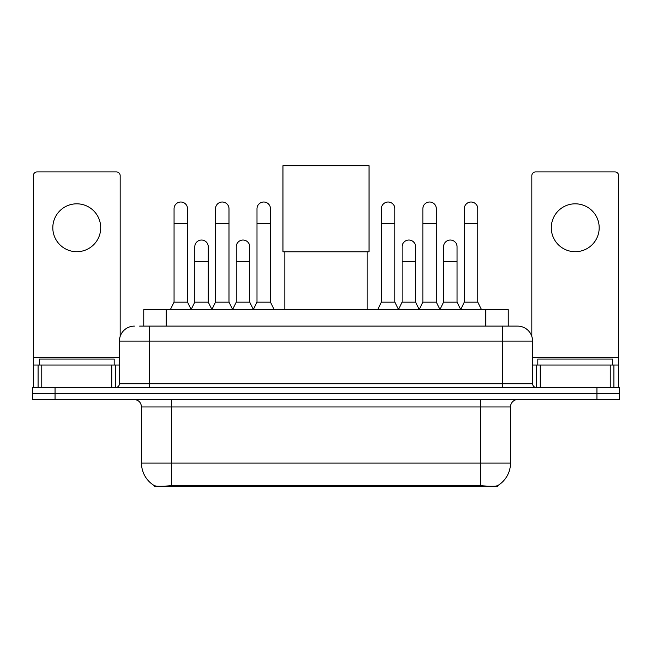 <?xml version="1.0" encoding="UTF-8"?>
<svg xmlns="http://www.w3.org/2000/svg" width="652" height="652" viewBox="0 0 652 652"><rect width="100%" height="100%" fill="white"/><g stroke="black" fill="none" stroke-linecap="round" stroke-linejoin="round"><path stroke-width="0.98" d="M143.758 326.114L143.758 309.643L508.242 309.643L508.242 326.114M497.403 485.756L497.403 486.286L154.597 486.286L154.597 485.756M141.5 463.083L171.443 463.083L171.443 406.946L141.5 406.946L141.5 463.083A26.194 26.194 0 0 0 154.451 485.683C156.39 486.433 162.055 486.433 171.443 485.683L480.557 485.683C489.937 486.433 495.601 486.433 497.549 485.683A26.194 26.194 0 0 0 510.5 463.083L510.5 406.946A7.482 7.482 0 0 1 517.981 399.464M55.053 387.484L619.4 387.484L619.4 393.474L32.6 393.474L32.6 399.464L55.053 399.464L55.053 393.474L32.6 393.474L32.6 387.484L55.053 387.484L55.053 393.474L619.4 393.474L619.4 399.464L55.053 399.464M139.976 326.114L512.366 326.114M139.634 326.114L149.365 326.114L149.365 341.086L119.422 341.086L119.422 383.743A3.741 3.741 0 0 1 115.681 387.484M134.393 326.114A14.972 14.972 0 0 0 119.422 341.086M517.606 326.114A14.972 14.972 0 0 1 532.578 341.086L502.635 341.086L502.635 326.114L517.378 326.114M532.578 341.086L532.578 383.743C532.798 386.017 534.045 387.264 536.319 387.484M619.4 387.484L619.4 393.474M114.181 365.03L114.181 359.048L39.34 359.048L39.34 365.03M76.757 203.815A23.953 23.953 0 0 0 52.812 227.76A23.953 23.953 0 0 0 76.757 251.713A23.953 23.953 0 0 0 100.71 227.76A23.953 23.953 0 0 0 76.757 203.815M111.753 387.484L111.753 365.03L41.769 365.03L41.769 387.484M120.172 336.408L120.172 175.673A3.741 3.741 0 0 0 116.431 171.924L37.091 171.924A3.741 3.741 0 0 0 33.35 175.673L33.35 365.03L41.769 365.03M111.753 365.03L119.422 365.03M33.35 387.484L33.35 365.03M612.66 365.03L612.66 359.048L537.818 359.048L537.818 365.03M284.834 251.786L284.834 309.643M367.166 251.786L367.166 309.643M282.96 165.714L369.04 165.714L369.04 251.786L282.96 251.786L282.96 165.714M170.319 309.643L174.06 302.161L187.531 302.161L191.272 309.643M187.531 302.161L187.531 208.754A6.74 6.74 0 0 0 180.8 202.014A6.74 6.74 0 0 1 181.223 202.03M174.06 302.161L174.06 223.726L187.531 223.726M174.06 223.726L174.06 208.754A6.74 6.74 0 0 1 180.8 202.014M211.786 309.643L215.527 302.161L228.999 302.161L232.74 309.643M228.999 302.161L228.999 208.754A6.74 6.74 0 0 0 222.259 202.014A6.74 6.74 0 0 1 222.682 202.03M215.527 302.161L215.527 223.726L228.999 223.726M215.527 223.726L215.527 208.754A6.74 6.74 0 0 1 222.259 202.014M253.245 309.643L256.994 302.161L270.466 302.161L274.207 309.643M270.466 302.161L270.466 208.754A6.74 6.74 0 0 0 263.726 202.014A6.74 6.74 0 0 1 264.15 202.03M256.994 302.161L256.994 223.726L270.466 223.726M256.994 223.726L256.994 208.754A6.74 6.74 0 0 1 263.726 202.014M377.647 309.643L381.387 302.161L394.859 302.161L398.6 309.643M394.859 302.161L394.859 208.754A6.74 6.74 0 0 0 388.119 202.014A6.74 6.74 0 0 1 388.543 202.03M381.387 302.161L381.387 223.726L394.859 223.726M381.387 223.726L381.387 208.754A6.74 6.74 0 0 1 388.119 202.014M419.106 309.643L422.855 302.161L436.327 302.161L440.067 309.643M436.327 302.161L436.327 208.754A6.74 6.74 0 0 0 429.587 202.014A6.74 6.74 0 0 1 430.01 202.03M422.855 302.161L422.855 223.726L436.327 223.726M422.855 223.726L422.855 208.754A6.74 6.74 0 0 1 429.587 202.014M460.573 309.643L464.314 302.161L477.786 302.161L481.535 309.643M477.786 302.161L477.786 208.754A6.74 6.74 0 0 0 471.054 202.014A6.74 6.74 0 0 1 471.477 202.03M464.314 302.161L464.314 223.726L477.786 223.726M464.314 223.726L464.314 208.754A6.74 6.74 0 0 1 471.054 202.014M191.166 309.423L194.793 302.161L208.265 302.161L211.892 309.423M208.265 302.161L208.265 246.774A6.74 6.74 0 0 0 201.949 240.05A6.74 6.74 0 0 1 208.265 246.774M194.793 302.161L194.793 261.745L208.265 261.745M194.793 261.745L194.793 246.774A6.74 6.74 0 0 1 201.949 240.05M232.625 309.423L236.26 302.161L249.732 302.161L253.359 309.423M249.732 302.161L249.732 246.774A6.74 6.74 0 0 0 243.416 240.05A6.74 6.74 0 0 1 249.732 246.774M236.26 302.161L236.26 261.745L249.732 261.745M236.26 261.745L236.26 246.774A6.74 6.74 0 0 1 243.416 240.05M398.486 309.423L402.121 302.161L415.593 302.161L419.22 309.423M415.593 302.161L415.593 246.774A6.74 6.74 0 0 0 409.277 240.05A6.74 6.74 0 0 1 415.593 246.774M402.121 302.161L402.121 261.745L415.593 261.745M402.121 261.745L402.121 246.774A6.74 6.74 0 0 1 409.277 240.05M439.953 309.423L443.588 302.161L457.06 302.161L460.687 309.423M457.06 302.161L457.06 246.774A6.74 6.74 0 0 0 450.744 240.05A6.74 6.74 0 0 1 457.06 246.774M443.588 302.161L443.588 261.745L457.06 261.745M443.588 261.745L443.588 246.774A6.74 6.74 0 0 1 450.744 240.05M575.243 203.815A23.953 23.953 0 0 0 551.29 227.76A23.953 23.953 0 0 0 575.243 251.713A23.953 23.953 0 0 0 599.188 227.76A23.953 23.953 0 0 0 575.243 203.815M610.231 387.484L610.231 365.03L540.247 365.03L540.247 387.484M618.65 387.484L618.65 365.03L618.65 387.484M610.231 365.03L618.65 365.03L618.65 175.673A3.741 3.741 0 0 0 614.909 171.924L535.569 171.924A3.741 3.741 0 0 0 531.828 175.673L531.828 336.408M532.578 365.03L540.247 365.03M477.191 486.286L477.191 485.553M174.809 486.286L174.809 485.553M166.211 326.114L166.211 309.643M485.789 326.114L485.789 309.643M480.557 399.464L480.557 406.946L171.443 406.946L171.443 399.464M510.5 406.946L480.557 406.946L480.557 463.083L510.5 463.083M480.557 485.683L480.557 463.083L171.443 463.083L171.443 485.683M596.947 399.464L596.947 387.484M149.365 387.484L149.365 383.743L532.578 383.743M119.422 383.743L149.365 383.743L149.365 341.086L502.635 341.086L502.635 387.484M119.422 357.549L33.35 357.549M115.437 365.03L115.437 387.484M33.407 365.03L33.407 387.484M38.085 387.484L38.085 365.03M618.65 357.549L532.578 357.549M618.593 387.484L618.593 365.03M613.915 365.03L613.915 387.484M536.563 387.484L536.563 365.03M141.5 406.946C141.06 402.398 138.566 399.904 134.019 399.464"/></g></svg>
